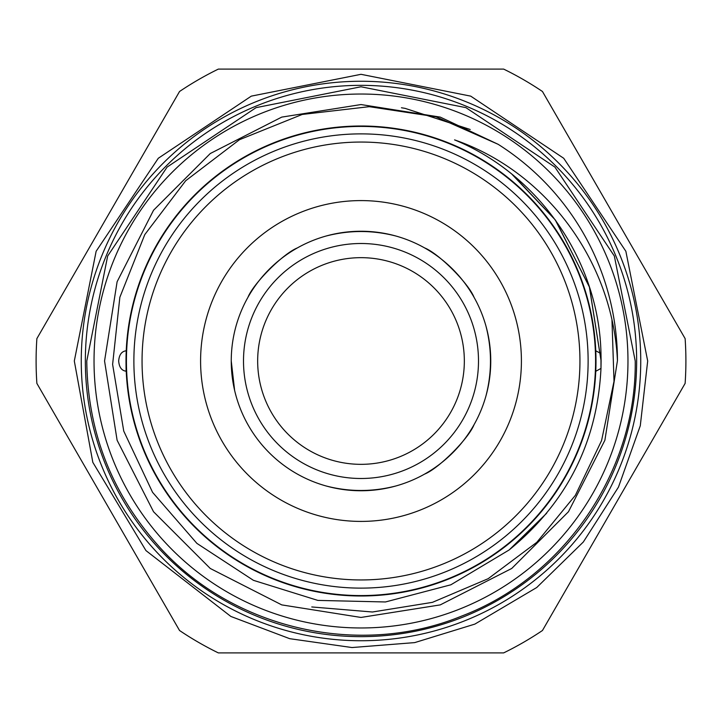 <?xml version="1.0" encoding="UTF-8"?>
<svg xmlns="http://www.w3.org/2000/svg" width="722" height="722" viewBox="0 0 722 722"><rect width="100%" height="100%" fill="white"/><g stroke="black" fill="none" stroke-linecap="round" stroke-linejoin="round"><path stroke-width="1.08" d="M126.422 361A234.578 234.578 0 0 1 361 126.422A234.578 234.578 0 0 1 595.578 361A234.578 234.578 0 0 1 361 595.578A234.578 234.578 0 0 1 126.422 361M478.496 361A117.496 117.496 0 0 0 361 243.504A117.496 117.496 0 0 0 243.504 361A117.496 117.496 0 0 0 361 478.496A117.496 117.496 0 0 0 478.496 361M464.336 361A103.336 103.336 0 0 0 361 257.664A103.336 103.336 0 0 0 257.664 361A103.336 103.336 0 0 0 361 464.336A103.336 103.336 0 0 0 464.336 361M237.845 320.135L237.357 321.651M579.947 361A218.946 218.946 0 0 0 361 142.054A218.946 218.946 0 0 0 142.054 361A218.946 218.946 0 0 0 361 579.947A218.946 218.946 0 0 0 579.947 361M133.877 361A227.123 227.123 0 0 1 361 133.877A227.123 227.123 0 0 1 588.123 361A227.123 227.123 0 0 1 361 588.123A227.123 227.123 0 0 1 133.877 361M301.399 476.258L302.816 476.98M326.091 485.969C349.331 491.98 372.606 491.98 395.909 485.969M424.68 474.056C438.786 468.434 468.407 438.841 474.056 424.68M485.969 395.909C491.98 372.669 491.98 349.394 485.969 326.091M484.155 401.865L484.642 400.349M474.056 297.32C468.434 283.214 438.841 253.593 424.68 247.944M476.98 302.816L476.258 301.399M395.909 236.031C372.669 230.02 349.394 230.02 326.091 236.031M401.865 237.845L400.349 237.357M297.32 247.944C283.214 253.566 253.593 283.159 247.944 297.32M302.816 245.02L301.399 245.742M231.248 361A129.752 129.752 0 0 0 361 490.752A129.752 129.752 0 0 0 490.752 361A129.752 129.752 0 0 0 361 231.248A129.752 129.752 0 0 0 231.248 361L234.632 390.467M235.11 392.443L236.031 395.909M521.41 361A160.41 160.41 0 0 1 361 521.41A160.41 160.41 0 0 1 200.59 361A160.41 160.41 0 0 1 361 200.59A160.41 160.41 0 0 1 521.41 361M627.969 361A266.969 266.969 0 0 1 361 627.969A266.969 266.969 0 0 1 94.031 361A266.969 266.969 0 0 1 361 94.031A266.969 266.969 0 0 1 627.969 361M595.993 361A234.993 234.993 0 0 1 361 595.993A234.993 234.993 0 0 1 126.007 361A234.993 234.993 0 0 1 361 126.007A234.993 234.993 0 0 1 595.993 361M685.9 361A324.9 324.9 0 0 0 685.124 338.609L542.457 91.495A324.9 324.9 0 0 0 503.667 69.104L218.333 69.104A324.9 324.9 0 0 0 179.543 91.495L36.876 338.609A324.9 324.9 0 0 0 36.876 383.391L179.543 630.505A324.9 324.9 0 0 0 218.333 652.896L503.667 652.896A324.9 324.9 0 0 0 542.457 630.505L685.124 383.391A324.9 324.9 0 0 0 685.9 361M636.651 361A275.651 275.651 0 0 1 361 636.651A275.651 275.651 0 0 1 85.349 361A275.651 275.651 0 0 1 361 85.349A275.651 275.651 0 0 1 636.651 361M640.739 361A279.739 279.739 0 0 1 361 640.739A279.739 279.739 0 0 1 81.261 361A279.739 279.739 0 0 1 361 81.261A279.739 279.739 0 0 1 640.739 361M595.975 358.292L595.767 350.784L600.984 353.581C599.134 261.915 539.713 174.805 454.571 139.887C547.258 171.935 612.942 262.682 617.445 360.648L604.892 440.249L568.467 511.736L511.736 568.467L440.249 604.892L361 617.445L281.751 604.892L210.264 568.467L153.533 511.736L117.108 440.249L104.555 361L117.108 281.751L153.533 210.264L210.264 153.533L281.751 117.108L361 104.555L440.249 117.108L498.162 144.319A256.445 256.445 0 0 1 617.445 360.648L604.892 440.249L568.467 511.736L511.736 568.467L440.249 604.892L361 617.445L281.751 604.892L210.264 568.467L153.533 511.736L117.108 440.249L104.555 361L117.108 281.751L153.533 210.264L210.264 153.533L281.751 117.108L361 104.555L440.249 117.108L498.162 144.319L435.998 116.802L369.249 106.675L302.202 114.455L239.478 139.707L185.689 180.744L144.797 234.587L119.852 297.274L112.614 364.411L123.751 431.106L152.568 492.323L196.898 543.377L253.413 580.317L317.861 600.406L385.44 601.967L450.871 584.793L509.073 550.002C566.644 502.972 597.274 442.451 600.984 368.419L595.903 371.216M104.555 361L117.108 440.249L153.533 511.736L210.264 568.467L281.751 604.892L361 617.445L440.249 604.892L511.736 568.467L568.467 511.736L604.892 440.249L617.445 360.648L604.892 440.249L568.467 511.736L511.736 568.467L440.249 604.892L361 617.445L281.751 604.892L210.264 568.467L153.533 511.736L117.108 440.249L104.555 361L117.108 281.751L153.533 210.264L210.264 153.533L281.751 117.108L361 104.555L440.249 117.108L498.162 144.319M126.025 363.707L126.097 371.216M126.233 371.216C121.702 370.72 119.184 367.308 118.67 361C119.184 354.692 121.702 351.28 126.233 350.784L126.097 350.784M600.984 353.581L600.984 368.419L600.984 353.581L601.101 361L589.459 287.148L555.66 220.445L589.459 287.148L601.101 361L589.459 287.148L555.66 220.445M509.245 549.866L546.653 513.252L509.245 549.866M601.101 361L589.351 286.805L555.245 219.876L512.069 174.381L555.245 219.876L589.351 286.805L601.101 361L600.984 368.419L601.101 361L589.351 286.805L555.245 219.876L513.36 175.437M401.441 107.758L405.06 108.363L470.202 129.482M611.976 320.342L614.016 381.333L601.561 440.637L575.362 495.328L536.789 542.33L488.189 578.683L432.433 602.347L372.453 612.003L311.769 606.949M237.845 401.865L237.321 400.232M245.02 302.816L245.805 301.282M320.135 237.845L321.768 237.321M419.184 245.02L420.718 245.805M484.155 320.135L484.679 321.768M420.718 476.195L419.184 476.98M321.768 484.679L320.135 484.155M245.805 420.718L245.02 419.184M647.688 361L640.288 425.736L618.456 487.124L583.322 542.005L536.717 587.528L474.859 624.106L414.717 642.607L351.993 647.544L289.702 638.681L230.85 616.444L145.952 550.588L92.822 462.342L74.312 361L96.134 251.283L158.289 158.271L251.301 96.134L361.009 74.312L470.717 96.134L563.72 158.28L625.866 251.292L647.688 361M86.775 361C87.642 431.395 111.441 492.909 158.172 545.552C232.042 628.952 358.924 658.365 461.945 615.965C564.667 576.824 636.651 470.888 635.225 361L614.35 256.048L554.902 167.089L465.934 107.65L360.991 86.775L256.057 107.65L167.089 167.098L107.65 256.057L86.775 361"/></g></svg>
